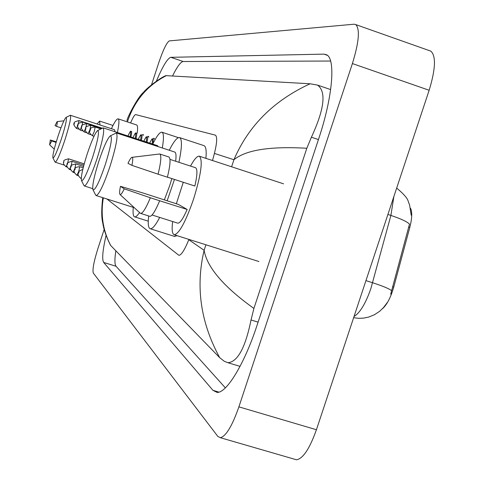 <?xml version="1.0" encoding="UTF-8"?>
<svg xmlns="http://www.w3.org/2000/svg" width="484" height="484" viewBox="0 0 484 484"><rect width="100%" height="100%" fill="white"/><g stroke="black" fill="none" stroke-linecap="round" stroke-linejoin="round"><path stroke-width="0.73" d="M153.277 138.666L154.075 138.176L154.444 139.156M147.711 136.736L148.473 136.258L148.818 137.202M142.417 134.903L143.149 134.431L143.47 135.345M382.529 308.677C387.012 304.624 390.751 297.424 393.74 287.079L409.809 227.383C412.09 218.381 412.326 211.998 410.517 208.235M212.464 160.506L213.262 157.778C216.899 144.528 217.618 136.99 215.416 135.163L135.677 114.605C134.643 114.605 132.949 117.394 130.583 122.96M106.885 198.972L178.911 255.316C181.373 255.128 184.707 249.829 188.929 239.411M429.532 50.687L430.869 51.159C436.157 56.053 435.582 69.091 429.151 90.272L316.427 429.731C309.712 448.571 303.081 458.596 296.529 459.8L294.435 459.195M151.528 84.779L158.667 62.974C163.168 49.804 166.726 42.441 169.327 40.898L354.058 24.212L355.819 24.617C360.108 29.191 358.971 42.175 352.4 63.567L238.896 406.856C232.205 425.926 226.034 436.211 220.371 437.711L217.842 436.429L93.309 273.055C92.287 269.806 93.848 261.56 97.986 248.316L104.181 229.404M106.063 235.387C102.638 250.446 101.84 259.466 103.673 262.443L212.972 390.352L217.092 392.397C226.53 393.214 244.438 363.944 257.058 325.278L318.768 138.557C332.744 96.885 335.805 58.643 326.555 54.759L323.959 54.129L170.864 57.318C167.633 58.104 162.799 66.048 156.368 81.161M115.839 250.791C114.551 259.285 114.617 264.445 116.045 266.267L225.369 387.859M330.602 61.044L183.164 61.504C180.732 61.789 177.192 66.604 172.552 75.946M127.008 120.673C126.385 119.227 137.789 96.788 143.433 92.426C146.755 87.913 160.658 77.507 165.855 75.637L310.105 83.78L317.607 85.111C326.458 91.772 324.389 109.142 311.406 137.22L306.82 148.267L253.906 308.441L251.033 319.966C245.412 347.585 237.717 361.838 227.934 362.728L224.183 361.221L219.706 357.676C200.636 322.659 195.439 286.873 204.115 250.307C207.085 267.422 223.681 286.8 253.906 308.441M103.358 197.853C100.466 214.678 102.923 230.572 110.739 245.545L219.706 357.676M110.739 245.545L110.431 245.122M306.82 148.267C270.157 146.12 245.86 149.943 233.929 159.732C248.443 125.816 273.835 100.497 310.105 83.78M166.411 75.595C147.499 85.305 134.54 100.605 127.54 121.502M383.159 308.018L387.309 302.518L384 307.068L379.668 311.285L374.386 314.757L368.844 317.02L363.841 318.091L358.717 318.327L353.623 317.716M390.715 294.145L409.482 224.14C407.219 221.726 401.024 218.822 390.897 215.422L393.891 196.45M55.013 125.58L57.136 121.611C57.511 121.665 57.312 123.251 56.549 126.372L55.013 125.58M56.549 126.372L60.966 127.855M97.066 124.001L99.607 121.079L99.946 124.945M51.788 140.971L49.622 144.831L50.312 139.997L51.788 140.971L56.084 142.429M50.312 139.997L56.265 141.83M190.521 166.085C194.338 159.079 197.284 155.787 199.366 156.211C203.086 160.004 201.156 174.3 193.576 199.093C185.681 221.714 179.255 233.615 174.294 234.788C172.177 234.183 171.632 229.767 172.661 221.533M176.339 203.764L183.279 182.28M167.422 177.15L194.858 186.025C197.345 174.972 197.569 168.874 195.53 167.724L169.981 159.387M127.994 163.332C129.718 159.617 131.037 157.621 131.938 157.342C133.003 157.294 133.003 159.968 131.932 165.371L127.994 163.332M132.035 157.33L159.696 153.985C161.602 155.183 161.063 161.916 158.087 174.179L167.403 177.198C170.35 164.935 170.828 158.195 168.843 156.967L159.696 153.985M131.932 165.371L158.087 174.179M120.462 186.328L124.249 188.833C122.234 193.086 120.831 194.985 120.038 194.52C119.348 193.8 119.487 191.071 120.462 186.328L142.314 192.777L178.499 204.454L187.157 209.463C183.121 218.623 180.012 223.197 177.834 223.178L177.598 223.106M187.157 209.463L159.672 200.763C155.328 211.06 152.061 216.251 149.871 216.336L149.635 216.263M159.672 200.763L150.349 197.774C146.029 208.096 142.81 213.317 140.693 213.426L140.197 213.148M150.349 197.774L124.249 188.833M61.432 138.775C57.082 151.637 54.25 158.032 52.931 157.947C52.496 155.533 54.148 148.437 57.88 136.669C61.619 125.483 64.342 119.064 66.048 117.394C67.215 118.108 65.679 125.235 61.432 138.775M66.048 117.394L70.398 115.265C71.329 117.128 69.496 125.362 64.892 139.979C60.228 153.839 56.997 161.251 55.218 162.207L54.995 161.983M115.095 131.775L114.533 129.73L70.398 115.265M111.417 128.708C114.563 121.932 116.801 118.647 118.126 118.852C119.403 119.506 119.161 124.061 117.406 132.531M118.126 118.852L136.615 124.945C137.674 125.368 137.867 128.121 137.19 133.191M92.613 157.3C87.096 173.417 83.387 181.197 81.487 180.629C80.737 177.277 82.631 168.42 87.168 154.063C91.676 140.65 95.16 132.81 97.617 130.547C99.631 131.134 97.962 140.051 92.613 157.3M97.617 130.547L103.159 127.867C104.732 130.299 102.675 140.62 96.988 158.831C91.21 175.825 87.023 184.882 84.434 185.995L84.004 185.584M139.543 212.543C137.474 215.622 135.865 217.074 134.721 216.88C133.191 216.469 132.719 213.299 133.306 207.376M158.238 146.652L157.475 145.654L103.159 127.867M152.738 144.099C156.87 135.804 159.938 131.848 161.952 132.223C163.822 133.07 163.943 138.321 162.309 147.983M105.234 164.796C99.226 182.256 95.142 190.575 92.97 189.752C92.081 185.977 94.059 176.406 98.905 161.039C103.709 146.785 107.508 138.388 110.298 135.859C112.724 136.337 111.036 145.987 105.234 164.796M110.388 135.81L116.354 132.937C118.229 135.617 116.106 146.791 109.977 166.466C103.757 184.694 99.172 194.399 96.219 195.578L95.669 195.07M164.324 199.916L169.66 185.711L171.85 178.584M174.464 179.425L167.143 200.818M159.732 217.425C155.588 225.223 152.448 229.005 150.324 228.781C148.298 228.218 147.753 223.947 148.685 215.961M177.192 235.702L174.434 236.398M175.662 161.245C176.351 155.624 176.043 152.557 174.73 152.049L116.354 132.937M169.249 150.258C173.804 141.358 177.241 137.141 179.57 137.595C182.25 139.035 182.026 147.269 178.911 162.303M179.57 137.595L203.958 145.636C205.96 146.422 206.607 150.663 205.894 158.353M409.809 227.383L408.659 227.002M393.74 287.079L392.584 286.709M205.93 244.783L204.115 250.307L188.808 239.707M214.448 153.434L233.929 159.732L231.606 166.786M238.896 406.856L316.427 429.731M352.4 63.567L429.151 90.272M218.925 392.119L212.972 390.352M116.045 266.267L103.673 262.443M183.164 61.504L170.864 57.318M327.39 55.327L323.959 54.129M318.43 139.58L311.406 137.22M258.093 322.138L251.033 319.966M354.028 316.488C359.987 312.864 365.589 303.607 370.829 288.706L390.897 215.422L387.914 214.448M391.604 290.696C389.251 288.73 382.923 286.08 372.626 282.753L365.94 280.623M66.054 166.762C63.477 164.433 62.775 162.739 63.949 161.674L63.809 162.394L63.961 161.686C63.047 160.627 64.602 159.678 68.601 158.831L67.693 163.072L66.054 166.762L67.167 167.119M69.496 169.46C66.871 167.107 66.151 165.365 67.337 164.239C66.417 163.175 68.008 162.201 72.11 161.323L71.19 165.679L69.496 169.46L70.718 169.854M67.482 164.348L67.639 163.628L67.482 164.348M73.126 172.304C70.446 169.926 69.708 168.142 70.906 166.938C69.98 165.824 71.614 164.826 75.806 163.943L74.875 168.426L73.126 172.304L74.463 172.727M71.057 167.059L71.215 166.314L71.057 167.059M76.956 175.299C74.221 172.957 73.465 171.118 74.675 169.787C75.927 168.977 73.187 167.301 79.703 166.714L78.759 171.324L76.956 175.299L78.414 175.765M74.826 169.914L74.99 169.146L74.826 169.914M78.813 172.933L78.977 172.141L78.813 172.933M81.258 178.233L81.245 178.542M77.876 125.435L76.466 128.429C73.737 125.308 73.054 123.632 74.403 123.408L74.264 124.098L74.415 123.42C73.435 122.452 74.972 121.514 79.013 120.595L78.22 124.4M130.117 136.694C131.358 130.414 130.638 130.178 127.951 135.986C132.011 127.806 129.887 132.816 131.394 131.285C131.872 131.606 131.696 133.487 130.868 136.936M81.85 126.276L80.138 130.111C77.343 127.056 76.635 125.344 78.015 124.969C77.113 123.88 78.692 122.918 82.746 122.083L81.85 126.276M78.033 124.975L77.882 125.677L78.033 124.975M132.955 137.619C136.966 129.7 134.933 134.485 136.428 133.033C136.924 133.348 136.772 135.205 135.974 138.612M135.205 138.357C136.373 132.205 135.629 131.963 132.961 137.625M85.771 127.951L83.998 131.89C81.137 128.768 80.411 127.008 81.82 126.608C80.907 125.483 82.522 124.497 86.678 123.644L85.771 127.951M81.838 126.62L81.681 127.334L81.838 126.62M138.224 139.35C142.205 131.666 140.203 136.276 141.721 134.873C142.236 135.181 142.114 137.014 141.346 140.372M140.554 140.112C141.655 134.092 140.88 133.838 138.23 139.35M89.897 129.724L88.064 133.759C83.2 129.488 86.315 129.875 85.825 128.339C84.912 127.159 86.575 126.142 90.817 125.295L89.897 129.724M85.85 128.345L85.692 129.083L85.85 128.345M146.186 141.957C147.209 136.077 146.41 135.816 143.79 141.171C147.699 133.759 145.787 138.134 147.305 136.809C147.832 137.111 147.735 138.92 147.009 142.223M94.253 131.594L92.359 135.738C87.38 131.436 90.538 131.86 90.06 130.16C91.428 129.125 88.639 127.564 95.185 127.038L94.253 131.594M90.078 130.172L89.921 130.928L90.078 130.172M152.127 143.899C153.071 138.176 152.248 137.904 149.647 143.089C153.476 136.01 151.68 140.07 153.186 138.854L153.174 143.222M220.371 437.711L296.529 459.8M355.819 24.617L430.869 51.159M330.651 89.588L317.607 85.111M240.04 366.37L227.934 362.728M102.723 197.647C101.392 209.257 101.404 217.697 102.759 222.973C103.721 229.458 106.298 236.882 110.485 245.231M411.219 215.259L409.512 204.514C407.31 200.83 410.105 199.396 396.674 188.076M57.136 121.611L63.894 120.818M99.607 121.079L112.984 125.465M49.622 144.831L54.25 149.096M174.294 234.788L258.898 261.523M152.073 214.993L177.834 223.178M199.366 156.211L283.582 183.829M120.038 194.52L140.306 213.244M140.693 213.426L149.871 216.336M68.601 158.831L84.216 163.852M72.11 161.323L83.877 165.104M75.806 163.943L83.532 166.429M79.703 166.714L83.175 167.827M82.788 169.454C79.352 170.755 77.972 171.868 78.644 172.794C77.422 174.228 78.208 176.122 80.991 178.463M76.466 128.429L78.608 129.125M79.013 120.595L102.203 128.187M80.138 130.111L82.407 130.855M82.746 122.083L101.894 128.351M83.998 131.89L86.418 132.677M86.678 123.644L101.561 128.52M88.064 133.759L90.647 134.6M90.817 125.295L101.21 128.702M92.359 135.738L93.999 136.27M95.185 127.038L100.841 128.889M52.931 157.947L55.037 162.061M55.218 162.207L64.003 165.026M81.487 180.629L84.059 185.699M84.434 185.995L92.698 188.633M134.721 216.88L148.261 221.17M161.952 132.223L178.427 137.656M92.97 189.752L95.735 195.197M96.219 195.578L134.286 207.684M150.324 228.781L174.833 236.519"/></g></svg>
